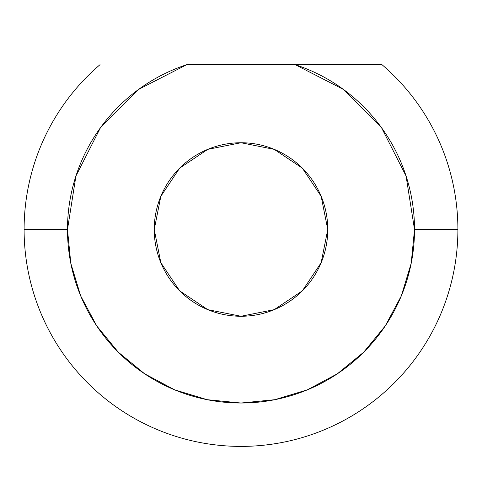 <?xml version="1.0" encoding="UTF-8"?>
<svg xmlns="http://www.w3.org/2000/svg" width="482" height="482" viewBox="0 0 482 482"><rect width="100%" height="100%" fill="white"/><g stroke="black" fill="none" stroke-linecap="round" stroke-linejoin="round"><path stroke-width="0.72" d="M457.9 229.504L414.52 229.504A173.52 173.52 0 0 1 241 403.024A173.52 173.52 0 0 1 67.48 229.504L24.1 229.504A216.9 216.9 0 0 0 241 446.404A216.9 216.9 0 0 0 381.967 64.66L295.183 64.66A173.52 173.52 0 0 1 414.52 229.504L457.9 229.504A216.9 216.9 0 0 1 241 446.404A216.9 216.9 0 0 1 100.033 64.66A216.9 216.9 0 0 0 24.1 229.504L67.48 229.504L70.812 263.353L80.687 295.906L96.725 325.904L118.301 352.197L144.6 373.779L174.598 389.811L207.146 399.686L241 403.024L274.854 399.686L307.402 389.811L337.4 373.779L363.699 352.197L385.275 325.904L401.313 295.906L411.188 263.353L414.52 229.504L406.073 176.02L381.551 127.748L343.353 89.381L295.183 64.66L186.817 64.66L138.647 89.381L100.449 127.748L75.927 176.02L67.48 229.504A173.52 173.52 0 0 1 186.817 64.66L381.967 64.66A216.9 216.9 0 0 1 457.9 229.504M414.52 229.504L406.073 176.02M381.551 127.748L343.353 89.381M321.157 262.702L327.76 229.504A86.76 86.76 0 0 1 241 316.264A86.76 86.76 0 0 1 154.24 229.504A86.76 86.76 0 0 1 241 142.744A86.76 86.76 0 0 1 327.76 229.504L321.157 196.301L302.347 168.152L274.204 149.348L241 142.744L207.796 149.348L179.653 168.152L160.843 196.301L154.24 229.504L160.843 262.702L179.653 290.851L207.796 309.655L241 316.264L274.204 309.655L302.347 290.851L321.157 262.702L327.76 229.504L321.157 196.301M160.843 196.301L154.24 229.504L160.843 262.702M207.796 309.655L241 316.264L274.204 309.655M274.204 149.348L241 142.744L207.796 149.348"/></g></svg>
